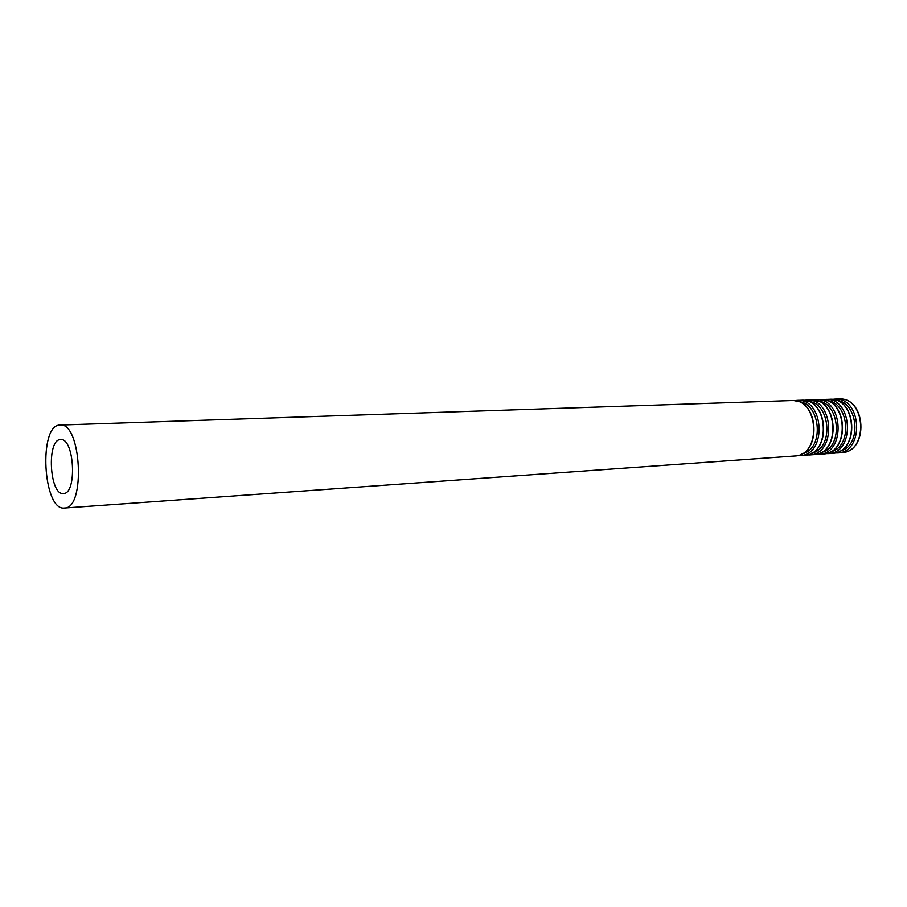 <?xml version="1.0" encoding="UTF-8"?>
<svg xmlns="http://www.w3.org/2000/svg" width="907" height="907" viewBox="0 0 907 907"><rect width="100%" height="100%" fill="white"/><g stroke="black" fill="none" stroke-linecap="round" stroke-linejoin="round"><path stroke-width="1.36" d="M60.565 439.578C46.461 439.113 49.454 495.551 63.411 493.521C77.367 494.1 74.397 437.537 60.588 439.578L60.565 439.578M59.896 425.043C38.264 424.861 42.992 511.151 64.454 508.033C85.848 508.94 81.29 421.902 60.111 425.032L59.896 425.043M64.454 508.033L794.509 456.028C821.957 455.631 818.953 398.082 791.607 400.543L791.323 400.554M801.652 453.953C825.948 449.498 820.325 398.989 795.904 401.733M797.196 455.631L799.917 455.643C827.365 455.235 824.361 397.912 797.026 400.361L794.328 400.667M799.917 455.643L804.158 455.348C831.594 454.929 828.601 397.776 801.266 400.225L800.994 400.236M811.334 453.262C835.54 448.693 829.86 398.672 805.507 401.404M806.811 454.951L809.498 454.963C836.934 454.543 833.952 397.595 806.618 400.044L803.953 400.338M809.498 454.963L813.67 454.668C841.106 454.237 838.136 397.47 810.813 399.908L810.529 399.919M820.892 452.57C845.018 447.899 839.27 398.366 814.985 401.075M816.3 454.282L818.942 454.294C846.367 453.863 843.408 397.3 816.085 399.726L813.454 400.01M818.942 454.294L823.068 453.999C850.494 453.557 847.535 397.164 820.223 399.59L819.939 399.602M830.313 451.901C854.36 447.117 848.567 398.06 824.35 400.758M825.653 453.625L828.272 453.625C855.686 453.183 852.739 396.994 825.438 399.42L822.83 399.692M828.272 453.625L832.343 453.341C859.745 452.888 856.82 396.858 829.52 399.273L829.236 399.284M839.621 451.221C863.577 446.346 857.739 397.754 833.578 400.44M834.905 452.967L837.478 452.967C864.881 452.525 861.956 396.699 834.667 399.103L832.093 399.375M837.478 452.967L841.503 452.684C868.895 452.23 865.981 396.563 838.692 398.967L838.408 398.978M60.111 425.032L791.607 400.543C819.338 398.173 822.343 455.507 794.509 456.028M804.158 455.348C831.968 454.804 828.987 397.856 801.266 400.225L796.731 400.372M813.67 454.668C841.469 454.124 838.51 397.538 810.813 399.908L806.323 400.055M823.068 453.999C850.845 453.443 847.909 397.232 820.223 399.59L815.79 399.738M832.343 453.341C860.097 452.786 857.183 396.937 829.52 399.273L825.143 399.431M841.503 452.684C869.235 452.117 866.332 396.631 838.692 398.967L834.372 399.114"/></g></svg>
